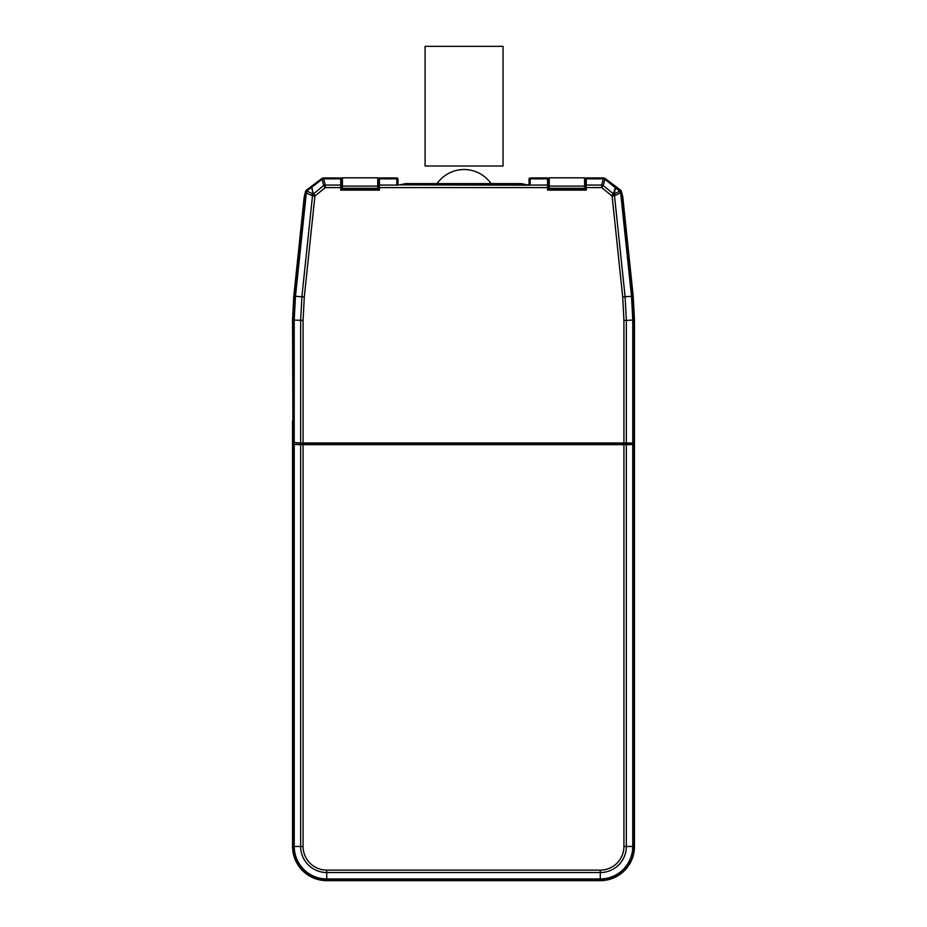 <?xml version="1.0" encoding="UTF-8"?>
<svg xmlns="http://www.w3.org/2000/svg" width="927" height="927" viewBox="0 0 927 927"><rect width="100%" height="100%" fill="white"/><g stroke="black" fill="none" stroke-linecap="round" stroke-linejoin="round"><path stroke-width="1.39" d="M584.589 186.084L549.259 186.084L549.259 188.297L584.589 188.297L584.589 177.822L549.259 177.822L549.259 186.084M307.613 443.373L311.356 443.813L310.591 444.381L304.659 442.99M293.233 444.439L300.649 444.67L300.649 846.455A26.072 26.072 0 0 0 326.733 872.539L326.733 878.947L600.267 878.947L600.267 879.955L326.733 879.955A33.488 33.488 0 0 1 293.233 846.455L293.013 442.979M622.341 442.99L616.409 444.381L615.644 443.813L619.34 443.384M633.987 442.979L633.813 444.381L616.409 444.381M634.462 420.928L634.462 846.455A34.195 34.195 0 0 1 600.267 880.65L326.733 880.65L326.733 878.947A32.491 32.491 0 0 1 294.241 846.455L303.071 846.455A23.662 23.662 0 0 0 326.733 870.117L326.733 872.539L600.267 872.539L600.267 878.947A32.491 32.491 0 0 0 632.759 846.455L632.759 444.497L633.813 444.381M585.157 181.46L585.157 179.096A1.136 1.136 180 0 1 586.293 177.972L603.338 177.972L605.401 178.644L604.891 179.317A3.418 2.48 -165.1 0 0 603.338 178.841L603.338 177.972M548.68 179.096A1.136 1.136 -0 0 0 547.544 177.972L548.68 179.085L548.68 187.59L548.68 181.46M620.731 442.99L616.536 443.79L593.79 443.801L618.61 443.535M616.536 443.79L617.417 443.709L616.536 443.79M292.538 420.928L292.538 846.455A34.195 34.195 0 0 0 326.733 880.65M307.752 443.407L311.229 443.801M311.356 443.813L592.979 443.801M583.616 443.801L577.66 444.45L548.541 443.801M343.384 443.801L349.34 444.45L378.459 443.801M300.649 444.67L626.351 444.67L626.351 846.455L623.929 846.455A23.662 23.662 0 0 1 600.267 870.117L600.267 872.539A26.072 26.072 0 0 0 626.351 846.455L633.767 846.455L633.767 444.439M632.759 444.497L626.351 444.67M377.741 186.084L342.411 186.084L342.411 188.297L377.741 188.297L377.741 177.822L342.411 177.822L342.411 186.084M436.999 183.604C450.626 164.832 477.509 164.832 491.136 183.604L405.655 183.604L399.711 184.844M527.289 184.844L521.345 183.604L491.136 183.604M425.087 46.35L503.048 46.35L503.048 166.026L425.087 166.026L425.087 46.35M300.649 442.99L292.932 442.457L292.538 320.012L293.789 296.2L304.218 196.918L305.551 191.495A3.418 3.372 19.5 0 0 305.377 192.283A3.418 2.144 4.3 0 1 307.254 190.649L307.208 191.263A3.418 2.352 114.3 0 0 306.327 193.001L312.503 195.794L301.901 296.652L300.649 320.406L300.649 442.99L623.929 442.99L623.929 320.406L626.351 320.406L625.099 296.652L614.497 195.806L621.623 192.283A3.418 3.372 -19.5 0 0 621.449 191.495L621.449 191.495A3.418 3.372 -19.5 0 0 620.279 189.919L619.746 190.649A3.418 2.144 -4.3 0 1 621.623 192.283L622.782 196.918L633.211 296.2L634.462 320.012L632.782 320.07L632.782 442.99L623.929 442.99M633.211 296.2L631.53 296.316L620.673 193.001A3.418 2.352 65.7 0 0 619.792 191.263L604.891 179.317L603.292 185.574A3.418 2.48 -165.1 0 0 601.693 185.064L601.693 187.59L603.292 185.574L613.662 194.079L619.792 191.263A3.418 2.144 -4.3 0 1 621.669 192.897L632.527 296.234L633.778 320.047L633.778 442.99L634.462 426.687L634.462 320.012M633.778 442.99L632.782 442.99M293.222 442.99L293.222 320.047L294.218 320.07L295.47 296.316L306.327 193.001L305.331 192.897A3.418 2.144 -175.7 0 1 307.208 191.263L312.77 193.778A3.418 2.352 114.5 0 0 311.878 195.527M292.538 320.012L293.222 320.047L294.473 296.234L304.299 296.907L303.071 320.406L303.071 442.99M341.843 179.096A1.136 1.136 0 0 0 340.707 177.972L341.843 179.085L341.843 188.981L378.32 188.981L378.32 179.096A1.136 1.136 180 0 1 379.456 177.972L396.826 177.949L396.826 178.841L379.456 178.841L379.456 177.972M341.843 179.687A1.136 0.846 180 0 0 340.707 178.841L340.707 187.59L341.843 187.59L342.411 184.218M306.721 189.919A3.418 3.372 19.5 0 0 305.551 191.495A3.418 3.418 0 0 1 306.71 189.908L310.985 186.675L306.721 189.919L307.254 190.649L311.53 187.405L313.326 194.079A3.418 2.364 112.5 0 0 312.503 195.794L314.902 196.049L325.273 187.59L325.273 185.064A3.418 2.48 165.4 0 0 323.662 185.562L325.273 187.59L340.707 187.59L340.707 190.116L341.843 188.981M378.32 179.085L379.456 177.949L396.826 177.949L397.961 179.085L397.961 184.879L397.961 184.183L396.826 185.076L379.456 185.064L379.456 178.841A1.136 0.846 -0 0 0 378.32 179.687M548.68 179.687A1.136 0.846 180 0 0 547.544 178.841L547.544 187.59L548.68 187.59L548.68 188.981L585.157 188.981L585.157 179.687A1.136 0.846 -0 0 1 586.293 178.841L586.293 177.972M548.68 185.91A1.136 0.846 180 0 0 547.544 185.064L530.174 185.076L529.039 184.183L529.039 184.879L529.039 179.096A1.136 1.136 180 0 1 530.174 177.972L547.544 177.972M529.039 185.122L397.961 184.844L529.039 185.18L530.174 185.076L530.174 177.949L547.544 177.949L547.544 178.841L530.174 178.841A1.136 0.846 0 0 0 529.039 179.687L529.039 182.48M377.741 184.218L378.32 187.59L379.456 187.59L379.456 185.064A1.136 0.846 0 0 0 378.32 185.91M584.589 184.218L585.157 185.91A1.136 0.846 -0 0 1 586.293 185.064L586.293 178.841L603.338 178.841A3.418 1.796 124.4 0 1 605.273 178.54L605.273 178.54A3.418 3.418 0 0 0 603.338 177.949L586.293 177.949L585.157 179.085M615.03 195.574A3.418 2.352 65.5 0 0 614.137 193.824L615.98 186.651L605.401 178.644A3.418 1.796 124.4 0 0 605.273 178.54A3.418 3.418 0 0 1 605.401 178.644L615.702 186.443L613.361 193.813L611.739 195.759L614.497 195.806A3.418 2.364 67.1 0 0 613.662 194.079L612.098 196.06L622.701 296.907L631.53 296.316L632.782 320.07L626.351 320.406L626.351 442.99M340.707 177.972L323.662 177.972L340.707 177.949L340.707 178.841L323.662 178.853L325.273 185.064L340.707 185.064A1.136 0.846 180 0 1 341.843 185.91M323.662 178.853A3.418 1.796 -124.4 0 0 321.727 178.552A3.418 3.418 0 0 1 323.662 177.949L323.662 178.853A3.418 2.48 165.4 0 0 322.109 179.317L323.662 185.562L313.604 193.836L315.226 195.782M321.588 178.644L311.287 186.454L311.796 187.196L322.109 179.317L321.588 178.644A3.418 3.418 0 0 1 321.727 178.552L321.727 178.552A3.418 1.796 -124.4 0 0 321.599 178.656L310.997 186.686L311.796 187.196L313.326 194.079L314.902 196.049L304.299 296.907M622.724 196.536L621.449 191.495A3.418 3.418 0 0 0 620.29 189.908L615.702 186.443M397.961 185.122L396.826 185.076L396.826 178.841A1.136 0.846 180 0 1 397.961 179.687M548.68 188.981L547.544 190.116L547.544 187.59L379.456 187.59L379.456 190.116L378.32 188.981M611.739 195.759L601.693 187.59L586.293 187.59L586.293 190.116L585.157 188.981M310.591 444.381L293.187 444.381M600.267 880.65L600.267 879.955A33.488 33.488 0 0 0 633.767 846.455L634.462 846.455M294.241 444.497L294.241 846.455L292.538 846.455M326.733 870.117L600.267 870.117M623.929 444.693L623.929 846.455M303.071 444.693L303.071 846.455M405.655 183.604L405.655 184.844M521.345 184.844L521.345 183.604M623.929 320.406L622.701 296.907M586.293 190.116L547.544 190.116M379.456 190.116L340.707 190.116M303.071 320.406L294.218 320.07L294.218 442.99M304.218 196.918L305.331 192.897L294.473 296.234L293.789 296.2M321.878 178.459A3.418 3.395 -174.8 0 1 323.662 177.972M397.961 184.844L529.039 184.844M397.961 179.096A1.136 1.136 -0 0 0 396.826 177.972M585.157 187.59L586.293 187.59L586.293 185.064L601.693 185.064L603.338 178.841M549.259 184.218L548.68 184.218M549.259 187.961L548.68 187.961M529.039 179.085L530.174 177.972M378.32 187.961L377.741 187.961M620.29 189.908L615.98 186.651"/></g></svg>
